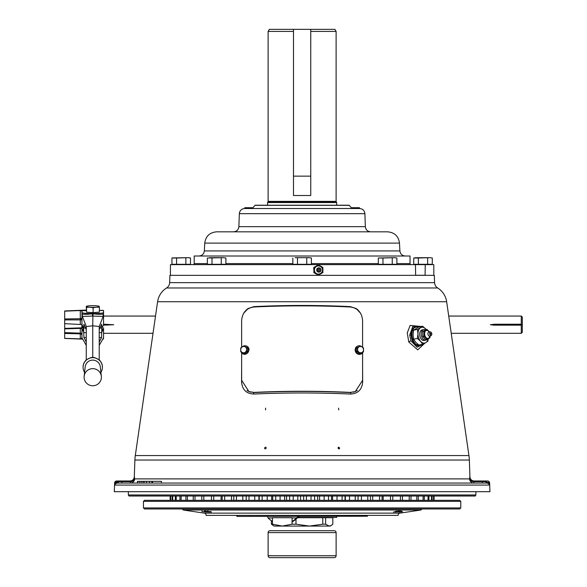 <?xml version="1.0" encoding="UTF-8"?>
<svg xmlns="http://www.w3.org/2000/svg" width="587" height="587" viewBox="0 0 587 587"><rect width="100%" height="100%" fill="white"/><g stroke="black" fill="none" stroke-linecap="round" stroke-linejoin="round"><path stroke-width="0.88" d="M423.227 344.041L417.144 347.262L410.915 340.776L409.704 335.148L412.844 326.343L419.844 326.761M417.929 326.548L412.881 328.096L411.025 335.206L414.716 344.444L421.312 345.207M424.775 343.234L417.731 349.852L408.787 342.008L407.261 332.939L410.13 325.462L421.349 326.475M338.64 408.134L338.699 409.909L338.64 408.134M338.809 447.162L337.958 448.05L338.868 448.938L339.712 448.05L338.347 447.301M338.868 448.938L339.33 448.806M265.375 448.938L266.278 448.05L265.427 447.162L264.524 448.05L264.906 448.806M265.889 447.301L265.427 447.162M253.459 392.564A2.069 0.646 86.6 0 0 253.701 394.046C285.979 392.615 318.257 392.615 350.534 394.046C357.997 393.657 362.04 389.599 362.671 381.88L362.597 365.378M253.701 394.046C246.254 393.672 242.211 389.614 241.565 381.88L241.639 365.378M243.693 313.209L248.081 308.527L253.958 306.619C286.067 305.071 318.169 305.071 350.278 306.619L356.155 308.527L360.543 313.209M265.537 409.909L265.595 408.134L265.537 409.909M469.343 460.039A41.105 41.105 0 0 0 468.94 455.578L446.648 301.733A19.518 19.518 0 0 0 437.667 287.975L166.576 287.975A19.518 19.518 0 0 0 157.595 301.733L135.296 455.578A41.105 41.105 0 0 0 134.893 460.039L134.306 476.82L134.687 478.889L469.549 478.889L469.93 476.82L469.343 460.039L134.893 460.039M118.09 480.988L116.688 480.988A2.069 2.069 90 0 0 114.619 482.991L114.296 491.693L489.94 491.693L489.631 482.991L489.69 485.06L489.499 484.385L487.32 483.057L482.382 483.057L482.221 480.988L487.562 480.988L474.061 480.988A4.314 4.314 90 0 1 469.754 476.82M114.876 482.991A4.314 3.449 -157 0 1 114.736 484.385L114.876 482.991L118.567 481.663A4.314 2.231 -90 0 1 116.916 483.057L487.32 483.057A4.314 2.231 90 0 1 485.669 481.663L473.746 481.663A4.314 2.92 -178.1 0 1 469.549 478.889L469.549 478.889A4.314 4.307 90 0 0 473.856 483.057L474.245 480.988A4.314 4.314 0 0 1 469.93 476.82M487.562 480.988A2.069 2.069 0 0 1 489.631 482.991A2.069 2.069 -90 0 0 487.548 480.988M128.355 491.693L128.355 494.973L475.881 494.973L475.881 491.693M475.881 494.973L475.287 496.015L128.949 496.015L128.355 494.973M437.667 287.975A6.56 6.56 0 0 1 434.578 282.64L434.329 275.347L169.914 275.347L169.658 282.64L434.578 282.64M166.576 287.975A6.56 6.56 0 0 0 169.658 282.64M118.09 481.67L117.363 481.736M116.688 480.988L122.023 480.988L121.854 483.057L118.09 483.057M122.023 480.988L130.175 480.988L130.497 481.663A4.314 2.92 178.1 0 0 134.687 478.889A4.314 4.307 -90 0 1 130.38 483.057L130.175 480.988L125.64 480.988M134.306 476.82C133.983 479.366 132.545 480.753 129.991 480.988L130.175 480.988A4.314 4.314 -90 0 0 134.482 476.82M116.916 483.057L114.736 484.385M472.19 483.057L352.816 483.057M344.716 483.057L259.52 483.057M251.419 483.057L178.705 483.057M170.612 483.057L152.539 483.057L152.539 481.333L151.85 481.333L151.85 483.057M147.161 481.333L137.475 481.333L137.475 483.057L123.945 483.057M152.539 481.333L161.447 481.333L161.447 483.057M151.85 481.333L149.443 481.333L149.443 483.057L150.301 483.057M149.443 481.333L146.493 481.333L146.493 483.057M143.72 481.333L143.72 483.057M147.161 483.057L144.057 483.057L144.057 481.333M141.915 481.333L141.915 483.057M139.933 481.333L139.933 483.057L137.806 483.057L137.806 481.333M485.669 481.663L489.36 482.991L489.69 485.06L114.546 485.06M474.061 480.988L482.221 480.988M488.993 483.71L489.499 484.385A4.314 3.449 157 0 1 489.36 482.991L488.501 482.257M487.32 483.057L488.076 483.174M489.485 483.468L489.624 482.991M353.425 392.219L357.241 390.568M246.995 390.568L250.81 392.219M302.122 208.51L359.552 208.51C362.722 208.796 364.505 210.52 364.909 213.675L239.335 213.675C239.731 210.52 241.514 208.796 244.684 208.51L352.354 208.51M252.249 208.488L255.14 205.223L349.096 205.223L351.987 208.488M204.753 243.113L399.49 243.113C398.5 236.209 394.537 232.445 387.589 231.821L216.647 231.821C209.698 232.445 205.736 236.209 204.753 243.113L204.342 250.928L399.894 250.928C400.341 254.032 402.124 255.719 405.243 256.005M396.878 263.6L410.042 263.6L410.042 256.005L194.202 256.005L194.202 263.6A1.035 1.035 0 0 1 193.16 264.634M410.042 263.6A1.035 1.035 0 0 0 411.076 264.634M415.464 264.634L415.625 275.259L425.091 275.259L425.245 264.634L170.428 264.634L170.428 275.347M425.245 264.634L433.808 264.634L433.808 275.347M336.116 31.419L310.75 31.419L310.75 29.35L293.493 29.35L293.493 31.419L268.12 31.419L269.316 29.35L293.493 29.35L293.493 176.151L310.75 176.151L310.743 29.35L334.92 29.35L336.116 31.419L336.116 201.37A1.035 1.035 0 0 0 336.38 202.06L336.674 202.574L267.562 202.574L267.562 205.223M268.12 31.419L268.12 201.37L336.116 201.37M310.75 31.419L310.75 195.508L293.485 195.508L293.485 31.419M336.38 202.06L267.855 202.06A1.035 1.035 0 0 0 268.12 201.37M267.855 202.06L267.562 202.574M336.674 202.574L336.674 205.223M418.377 258.009L413.74 258.009L413.74 264.289L418.377 264.289L418.377 258.009L429.97 257.678L415.134 257.737M429.97 257.678L432.289 258.009L429.97 257.678L432.289 258.009L432.289 264.289L427.652 264.289L427.652 258.009M418.377 264.289L427.652 264.289M295.166 257.678L302.122 257.678L295.166 257.678M302.122 257.678L309.07 257.678L302.122 257.678M309.973 257.73L311.389 258.009L309.07 257.678L311.389 258.009L311.389 264.289L306.752 264.289L306.752 258.009M292.847 258.009L292.847 264.289L297.484 264.289L297.484 258.009M297.484 264.289L306.752 264.289M351.51 208.392L351.51 207.703L359.457 207.703L359.457 208.51M244.779 208.51L244.779 207.703L252.726 207.703L252.726 208.51M183.298 510.022L420.938 510.022L399.901 513.126A2.069 2.069 0 0 0 398.14 515.371L206.096 515.371A2.069 2.069 0 0 0 204.335 513.126L183.298 510.022L182.241 508.966M367.403 516.23L236.832 516.413L367.403 516.23A2.069 2.069 0 0 1 367.587 515.371M236.832 516.23A2.069 2.069 0 0 0 236.649 515.371M420.938 510.022L421.994 508.966M225.445 515.371L378.791 515.371M401.303 511.695L401.559 511.24M401.625 511.24L402.33 511.526M402.359 511.769L398.867 512.099L402.33 511.578M400.246 511.871L399.637 511.607M399.38 511.123L400.503 510.932L400.569 511.446L396.819 511.974M396.445 511.776L395.77 511.908M395.308 511.571L399.057 510.932L399.424 511.482L399.057 510.932M396.152 511.776L399.123 511.438L395.374 512.084L396.122 511.541M395.374 512.084L395.007 511.534M393.459 512.04L396.746 511.46L393.459 512.04M396.335 511.482L396.276 511.02M208.796 511.571L207.827 510.961L207.534 511.497L207.827 510.961M208.767 511.783L211.335 512.113L208.767 511.783M209.067 511.783L210.982 512.047L209.089 511.644M209.097 511.607L211.049 511.541L210.997 511.937M209.552 512.091L205.501 511.46L209.552 512.091M204.445 511.453L208.114 512.077L204.276 511.453L204.511 510.939L207.394 511.431M202.339 511.468L201.95 510.961L201.884 511.475L206.118 512.091L201.884 511.475M259.212 500.329L259.212 496.015M258.911 500.329L258.911 496.015M246.188 500.329L246.188 496.015L246.188 500.329M459.738 508.966L144.505 508.966L143.463 507.931L460.773 507.931L459.738 508.966M143.463 501.364L144.505 500.329L459.738 500.329L460.773 501.364L143.463 501.364L143.463 507.931M460.773 501.364L460.773 507.931M271.656 500.329L271.656 496.015M267.217 500.329L267.217 496.015M254.743 500.329L254.743 496.015M242.798 500.329L242.798 496.015M231.535 500.329L231.535 496.015M221.064 500.329L221.064 496.015M201.789 500.329L201.789 496.015M203.821 500.329L203.821 496.015M211.474 500.329L211.474 496.015M213.734 500.329L213.734 496.015M222.187 500.329L222.187 496.015M224.652 500.329L224.652 496.015M233.795 500.329L233.795 496.015M236.451 500.329L236.451 496.015M248.991 500.329L248.991 496.015M262.132 500.329L262.132 496.015M272.72 500.329L272.72 496.015M275.729 500.329L275.729 496.015M284.629 500.329L284.629 496.015M280.087 500.329L280.087 496.015M286.559 500.329L286.559 496.015M289.618 500.329L289.618 496.015M297.8 500.329L297.8 496.015M293.214 500.329L293.214 496.015M300.581 500.329L300.581 496.015M303.655 500.329L303.655 496.015M306.436 500.329L306.436 496.015M311.022 500.329L311.022 496.015M314.617 500.329L314.617 496.015M317.677 500.329L317.677 496.015M434.079 500.329L434.079 496.015M433.786 500.329L433.786 496.015M433.544 500.329L433.544 496.015M432.083 500.329L432.083 496.015M431.511 500.329L431.511 496.015M428.906 500.329L428.906 496.015M428.018 500.329L428.018 496.015M424.298 500.329L424.298 496.015M423.102 500.329L423.102 496.015M418.304 500.329L418.304 496.015M416.814 500.329L416.814 496.015M410.988 500.329L410.988 496.015M409.22 500.329L409.22 496.015M402.447 500.329L402.447 496.015M400.415 500.329L400.415 496.015M392.762 500.329L392.762 496.015M390.502 500.329L390.502 496.015M383.172 500.329L383.172 496.015M382.056 500.329L382.056 496.015M379.584 500.329L379.584 496.015M372.701 500.329L372.701 496.015M370.441 500.329L370.441 496.015M367.785 500.329L367.785 496.015M361.438 500.329L361.438 496.015M358.048 500.329L358.048 496.015M355.245 500.329L355.245 496.015M349.492 500.329L349.492 496.015M345.024 500.329L345.024 496.015M342.104 500.329L342.104 496.015M337.019 500.329L337.019 496.015M332.58 500.329L332.58 496.015M331.516 500.329L331.516 496.015M328.507 500.329L328.507 496.015M324.149 500.329L324.149 496.015M319.607 500.329L319.607 496.015M170.157 500.329L170.157 496.015M170.45 500.329L170.45 496.015M170.7 500.329L170.7 496.015M172.152 500.329L172.152 496.015M172.725 500.329L172.725 496.015M175.33 500.329L175.33 496.015M176.217 500.329L176.217 496.015M179.938 500.329L179.938 496.015M181.134 500.329L181.134 496.015M185.932 500.329L185.932 496.015M187.429 500.329L187.429 496.015M193.248 500.329L193.248 496.015M195.016 500.329L195.016 496.015M336.659 516.413L336.659 517.441L299.069 517.441L297.257 517.947A34.545 24.427 90 0 1 292.077 521.946M292.077 517.947L296.53 517.947A34.545 24.427 90 0 1 292.077 521.52M272.471 521.476A34.545 24.427 90 0 1 268.083 517.947L272.471 517.947M296.53 517.947L299.069 516.413L299.069 517.441L296.905 517.441M267.577 516.413L268.083 517.947M295.987 519.143L295.987 524.206L292.077 524.206L292.077 517.712L272.471 517.712L272.471 524.206L271.421 524.206L274.056 526.077L330.18 526.077L331.171 525.504L329.226 526.077L325.638 524.206L325.638 517.712L332.814 517.712L332.814 524.206L331.171 525.504M321.962 526.077L309.386 526.077L295.987 524.206M297.756 517.712L322.777 517.712L322.777 524.206L309.386 526.077M292.077 524.206L282.274 526.077L272.471 524.206M271.421 524.206L271.421 520.779M322.777 524.206L325.638 524.206M325.638 517.712L322.777 517.712M382.973 258.009L394.567 257.678L378.336 258.009L378.336 264.289L382.973 264.289L382.973 258.009L378.336 258.009M394.567 257.678L396.878 258.009L394.567 257.678L396.878 258.009L396.878 264.289L392.248 264.289L392.248 258.009M382.973 264.289L392.248 264.289M209.676 257.678L223.581 257.678L207.358 258.009L207.358 264.289L211.995 264.289L211.995 258.009M223.581 257.678L225.9 258.009L223.581 257.678L225.9 258.009L225.9 264.289L221.262 264.289L221.262 258.009M211.995 264.289L221.262 264.289M176.584 258.009L171.947 258.009L171.947 264.289L176.584 264.289L176.584 258.009L188.178 257.678L172.417 257.898M189.08 257.73L190.496 258.009L188.178 257.678L190.496 258.009L190.496 264.289L185.859 264.289L185.859 258.009M176.584 264.289L185.859 264.289M426.984 339.513A5.386 3.427 -100.7 0 1 425.758 340.174A5.386 3.427 -100.7 0 1 424.753 340.13A5.386 3.427 -100.7 0 1 421.283 334.751A5.386 3.427 -100.7 0 1 423.755 329.586A5.386 3.427 -100.7 0 1 424.753 329.63A5.386 3.427 -100.7 0 1 425.355 329.857M422.398 344.371A9.715 6.178 -100.7 0 1 420.101 345.648L419.272 345.802A9.715 6.178 -100.7 0 1 411.135 334.641A9.715 6.178 -100.7 0 1 415.662 326.717L416.484 326.555A9.715 6.178 -100.7 0 1 419.089 326.908M420.101 345.648A9.715 6.178 -100.7 0 1 411.957 334.48A9.715 6.178 -100.7 0 1 416.484 326.555M426.221 329.549A8.027 5.107 79.3 0 0 425.817 329.058A8.027 5.107 79.3 0 0 420.586 327.722A8.027 5.107 79.3 0 0 417.966 333.834A8.027 5.107 79.3 0 0 420.586 341.289L417.423 338.464L417.966 333.834L417.423 329.417L413.6 330.136L413.057 334.766L413.6 339.183L415.677 342.221L418.839 345.046L422.662 344.32L420.586 341.289A8.027 5.107 79.3 0 0 425.817 342.625L422.662 344.32M417.423 329.417L422.662 326.233L426.235 329.542M428.18 338.875A8.027 5.107 -100.7 0 1 425.817 342.625L427.894 341.142L428.297 338.809M422.427 329.843A5.4 3.434 79.3 0 0 419.683 334.274A5.4 3.434 79.3 0 0 424.43 340.423M422.662 326.233L418.839 326.952L413.6 330.136M417.423 338.464L413.6 339.183M429.435 331.912L426.998 329.402L424.078 331.178L424.078 336.234L426.998 339.506L429.926 337.73L430.117 336.065M426.998 329.402L422.765 331.428L424.078 331.178M424.078 336.234L422.765 336.483L422.765 331.428M426.998 339.506L425.692 339.756L422.765 336.483M429.831 336.102A4.08 2.59 -100.7 0 1 426.91 338.259A4.08 2.59 -100.7 0 1 424.606 333.724A4.08 2.59 -100.7 0 1 426.177 330.496A4.08 2.59 -100.7 0 1 429.031 331.89M430.741 332.132A1.658 1.057 -100.7 0 1 431.232 332.425A1.658 1.057 -100.7 0 1 431.68 334.795A1.658 1.057 -100.7 0 1 430.741 335.368A1.658 1.057 -100.7 0 1 429.662 333.467A1.658 1.057 -100.7 0 1 430.741 332.132A2.157 1.6 -75.7 0 0 430.227 331.853A2.157 1.6 -75.7 0 0 429.691 331.838M429.794 336.028A2.077 1.321 -100.7 0 1 429.332 336.072L429.332 336.072A2.077 1.321 -100.7 0 1 429.258 336.058A2.077 1.321 -100.7 0 1 427.901 333.68A2.077 1.321 -100.7 0 1 428.583 332.095L428.363 332.161M430.454 333.387A2.077 1.321 -100.7 0 1 430.609 334.186M430.396 333.658L431.085 333.834L430.396 333.658M322.901 269.991L322.865 267.401L318.411 264.81L313.957 267.401L313.957 272.581L318.411 275.171L322.865 272.581L322.901 269.991M318.411 264.81L313.957 267.401M313.957 272.581L313.744 267.401M318.411 275.171L313.744 272.581M314.405 269.991A4.08 4.043 -90 0 1 318.455 265.911A4.08 4.043 -90 0 1 322.498 269.991A4.08 4.043 -90 0 1 318.455 274.07A4.08 4.043 -90 0 1 314.405 269.991M319.012 269.462A0.528 0.528 -90 0 1 319.541 269.991A0.528 0.528 -90 0 1 319.012 270.519A0.528 0.528 -90 0 1 318.484 269.991A0.528 0.528 -90 0 1 319.012 269.462M319.012 268.332A1.658 1.644 -90 0 1 320.656 269.991A1.658 1.644 -90 0 1 319.012 271.649A1.658 1.644 -90 0 1 317.369 269.991A1.658 1.644 -90 0 1 319.012 268.332L318.77 267.914M521.285 316.063L522.32 317.097L522.32 332.279L521.285 333.313L521.285 325.161L521.696 324.758L521.285 324.215L521.285 316.063L448.725 316.063M494.254 324.758L494.254 325.161L490.497 324.758L494.254 324.215L494.254 324.758L521.696 324.758M490.497 324.618L521.696 324.618M155.518 316.063L103.539 316.063M103.539 324.215L113.746 324.758L103.268 325.161M521.285 333.313L451.22 333.313M153.016 333.313L103.539 333.313M494.254 325.161L521.285 325.161M521.285 324.215L494.254 324.215M81.916 324.523L81.916 327.817L81.916 324.523M84.587 372.393A9.671 9.59 0 0 1 92.746 357.659A9.671 9.59 0 0 1 100.905 372.393M86.267 342.104L83.934 337.54L83.677 332.704L86.267 332.624M80.287 324.281L80.287 319.467L81.953 319.335L81.953 324.56L64.68 323.672L64.68 310.956L86.282 310.083M80.287 319.467L80.287 318.719A1.724 1.372 180 0 0 81.953 317.354M103.114 316.437L92.9 316.07L93.15 313.766C98.19 314.449 101.529 314.5 103.158 313.928L103.114 316.437L99.225 326.555L99.225 359.78M92.335 313.766L92.592 316.07L82.378 316.437L82.334 313.928C83.963 314.5 87.294 314.449 92.335 313.766L92.746 312.629L88.388 312.328M102.417 367.249L102.417 367.022A9.671 9.59 0 0 0 101.294 362.539L99.416 359.926L94.72 357.637A9.671 9.59 0 0 0 93.12 357.439L92.364 357.439A9.671 9.59 0 0 0 90.772 357.637L86.069 359.926L84.198 362.539A9.671 9.59 0 0 0 83.075 367.022L83.075 367.249M84.11 377.199A8.636 8.563 0 0 1 92.746 368.636A8.636 8.563 0 0 1 101.382 377.199A8.636 8.563 0 0 1 92.746 385.762A8.636 8.563 0 0 1 84.11 377.199M99.225 329.813L101.551 324.222L101.815 327.92L101.558 337.54L99.225 342.104M81.953 335.426A1.724 1.592 0 0 0 80.287 333.827L80.287 328.397L81.953 328.559L81.953 333.225L64.68 332.624L64.68 328.867L80.287 328.397M102.879 338.948L103.539 338.926L103.539 328.559L102.167 331.501L102.167 327.59L103.539 324.56L103.539 310.45L99.386 310.303M82.363 327.715L82.114 324.927M81.938 337.474L81.065 338.882L80.338 338.978A1.724 1.592 0 0 0 80.287 338.97L80.287 333.827L64.68 333.445L64.68 332.624M82.613 338.948L64.68 338.347L64.68 333.445M82.686 339.081L80.287 338.985M81.953 333.225L81.953 333.783A1.724 0.572 0 0 0 80.287 333.211M81.953 333.783L81.953 337.796L86.267 345.361M103.539 337.796L99.225 345.361M99.225 326.555L92.746 325.77L92.746 357.432M92.9 316.07L92.746 325.77L86.267 326.555L86.267 359.78M64.68 318.961L80.287 318.719L80.287 310.486L81.953 311.11L81.997 312.533C82.921 313.282 86.37 313.583 92.335 313.451M82.378 316.437L86.267 326.555M93.15 313.766L93.15 313.451C99.122 313.583 102.571 313.282 103.495 312.533L103.539 312.445M97.325 312.306L93.238 312.644M92.746 313.436L93.15 313.451M80.287 310.486L86.282 310.259M64.68 311.161L80.287 310.538A1.724 1.372 180 0 0 80.419 310.53M81.953 312.445L81.953 319.335M64.68 319.915L81.953 319.893M64.68 328.867L64.68 328.397L81.953 327.817L81.953 324.56L83.325 327.59L83.339 331.516L81.953 328.559M64.68 323.672L64.68 328.397M82.95 326.768L82.95 327.693L81.953 327.729M103.539 327.729L103.539 328.559M103.539 324.56L103.539 325.161M85.511 327.994L83.677 327.92L83.677 332.704M83.677 327.92L83.934 324.222L86.267 329.813M86.282 306.311L86.421 306.531A6.413 0.836 0 0 0 89.833 307.236L93.113 307.727L96.246 307.206A6.413 0.836 0 0 0 99.24 306.465A6.413 0.836 0 0 0 98.418 306.084A6.413 0.836 0 0 0 95.828 305.754A6.413 0.836 0 0 0 89.415 305.79A6.413 0.836 180 0 0 87.243 306.084L86.282 306.311L86.56 312.203L86.56 307.272L89.833 307.236A6.413 0.836 0 0 0 96.246 307.206L99.386 307.214L99.386 312.137L93.113 312.651L86.56 312.203M86.56 307.272L86.421 306.531A6.413 0.836 180 0 1 87.243 306.084M87.008 306.15L86.48 306.26M93.113 307.727L93.113 312.651M99.386 307.214L99.24 306.465M95.813 312.431A4.285 0.558 180 0 1 94.316 312.555M92.042 312.577A4.285 0.558 180 0 1 89.796 312.423M241.639 352.846L241.639 380.266L248.91 391.566L253.9 392.402A155.606 22.944 0 0 1 350.344 392.402L355.326 391.566L362.597 380.266L362.597 352.846M249.115 391.646L254.237 392.556A154.498 22.783 0 0 1 349.999 392.556L355.12 391.646M362.597 347.321L362.597 320.48C361.885 312.592 357.799 308.094 350.344 306.994A155.606 22.944 180 0 0 253.9 306.994C246.415 308.116 242.328 312.614 241.639 320.48L241.639 347.321M246.701 347.68L246.657 347.68A155.606 22.944 180 0 0 246.151 347.709M358.085 347.709A155.606 22.944 180 0 0 357.578 347.68L357.534 347.68M360.8 354.13A4.314 3.984 -110.2 0 1 355.157 349.903A4.314 3.984 -110.2 0 1 357.813 346.029M363.17 351.818A4.314 3.984 -110.2 0 1 355.406 349.808A4.314 3.984 -110.2 0 1 360.506 345.978M360.543 345.992A4.314 3.984 -110.2 0 1 362.091 346.976M362.737 351.914L363.5 351.628L363.5 347.966L360.513 345.97L356.448 348.032L356.448 351.694L359.427 353.697L362.054 352.442A3.206 2.957 -110.2 0 1 359.075 352.281L360.513 353.293M360.513 345.97L357.534 347.636L357.534 351.297L359.075 352.281A3.206 2.957 -110.2 0 1 359.075 346.785A3.206 2.957 -110.2 0 1 363.551 349.779A3.206 2.957 -110.2 0 1 362.054 352.442L363.5 351.628M356.448 348.032L357.534 347.636M356.448 351.694L357.534 351.297M246.423 346.029A4.314 3.984 110.2 0 1 249.079 349.903M242.145 346.976A4.314 3.984 110.2 0 1 243.693 345.992M243.722 353.293L245.168 352.281A3.206 2.957 110.2 0 1 242.182 352.442L244.808 353.697L247.795 351.694L247.795 348.032L243.722 345.97A4.314 3.984 110.2 0 1 248.829 349.808A4.314 3.984 110.2 0 1 241.066 351.818M247.795 351.694L246.709 351.297L246.709 347.636L243.722 345.97L240.736 347.966L240.736 351.628L242.182 352.442A3.206 2.957 110.2 0 1 242.182 346.954A3.206 2.957 110.2 0 1 246.657 349.448A3.206 2.957 110.2 0 1 245.168 352.281L246.709 351.297M247.795 348.032L246.709 347.636M241.118 348.113L240.736 347.966M268.112 555.75A1.9 1.9 0 0 0 270.013 557.65L334.223 557.65A1.9 1.9 0 0 0 336.124 555.75L268.112 555.75L268.112 532.607A1.9 1.9 0 0 1 270.013 530.707L334.223 530.707A1.9 1.9 0 0 1 336.124 532.607L336.124 555.75M409.704 335.148L411.025 335.206M410.915 340.776A4.314 0.939 -24 0 0 408.787 342.008M446.648 301.733L157.595 301.733M468.94 455.578L135.296 455.578M118.567 481.663L130.497 481.663M253.958 306.619A2.069 0.646 87 0 0 253.723 307.001M350.278 306.619A2.069 0.646 93 0 1 350.512 307.001M350.777 392.564A2.069 0.646 93.4 0 1 350.534 394.046M239.335 213.675L238.88 226.655L365.356 226.655C365.76 229.81 367.543 231.535 370.713 231.821M255.14 205.34L349.096 205.34M194.202 263.6L207.358 263.6M225.9 263.6L292.847 263.6M311.389 263.6L378.336 263.6M399.901 513.126L204.335 513.126M86.267 337.474L83.934 337.54M81.953 318.484A1.724 0.66 0 0 1 80.294 319.145M103.158 313.928A2.069 1.981 -115.9 0 0 103.371 314.852M82.334 313.928A2.069 1.981 -64.1 0 1 82.121 314.852M84.161 376.274L85.188 366.838A7.602 7.536 0 0 1 100.304 366.838L101.331 376.274M101.551 337.54L99.225 337.474M81.953 334.553A1.724 1.049 0 0 0 80.294 333.504M103.539 310.574L99.386 310.428M101.815 327.92L99.981 327.994M99.225 332.624L101.815 332.704M81.997 313.627L81.997 312.533M103.495 312.533L103.495 313.627M86.282 310.604L81.197 310.772M336.124 532.607L268.112 532.607M114.604 482.991L116.674 480.988M243.517 313.509L246.342 309.863L248.081 308.527M360.726 313.517L357.828 309.804L356.155 308.527M238.88 226.655C238.476 229.81 236.693 231.535 233.531 231.821M364.909 213.675L365.356 226.655M399.49 243.113L399.894 250.928M204.342 250.928C203.902 254.032 202.119 255.719 198.993 256.005M401.589 510.976L401.655 511.49M396.489 511.042L396.555 511.556M207.416 511.24L207.35 511.754M358.055 500.329L358.055 496.015M345.325 500.329L345.325 496.015M421.972 329.923L423.755 329.586M423.975 340.504L425.758 340.174M431.68 334.795A2.157 2.157 0 0 1 429.332 336.072L429.112 336.087M431.232 332.425A2.157 2.157 0 0 0 428.583 332.095M318.844 272.148A2.157 2.157 0 0 0 321.001 269.991A2.157 2.157 0 0 0 318.844 267.833A2.157 2.157 0 0 0 316.687 269.991A2.157 2.157 0 0 0 318.844 272.148M64.68 338.428L82.723 339.147M89.415 369.304L90.068 369.062M98.418 306.084L99.115 306.245M355.326 391.566L354.922 391.734M248.91 391.566L249.321 391.734"/></g></svg>

